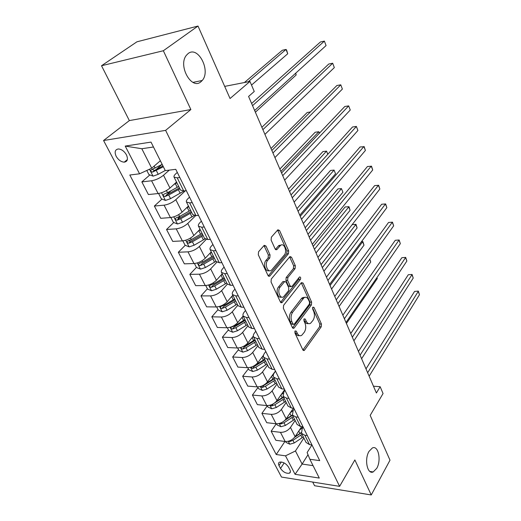 <?xml version="1.0" encoding="UTF-8"?>
<svg xmlns="http://www.w3.org/2000/svg" width="521" height="521" viewBox="0 0 521 521"><rect width="100%" height="100%" fill="white"/><g stroke="black" fill="none" stroke-linecap="round" stroke-linejoin="round"><path stroke-width="0.78" d="M295.101 330.952L294.938 333.004L302.851 349.891L304.166 350.49L304.538 350.125L321.236 326.83L321.444 324.029L313.994 307.397L312.847 307.156L312.698 309.135L313.675 311.311C314.873 314.606 314.645 317.628 312.991 320.369L310.568 323.28C308.875 324.205 307.449 323.541 306.289 321.288L305.286 319.099L304.108 318.872L303.951 320.89L304.961 323.079C306.192 326.406 305.951 329.48 304.244 332.3L301.711 335.329C299.985 336.266 298.526 335.615 297.341 333.362L296.312 331.154L295.101 330.952M200.943 81.738L202.207 80.488C211.135 70.889 198.123 45.392 188.127 53.552L186.466 55.206C177.648 65.503 191.578 90.433 200.943 81.738M376.748 468.333C381.548 460.277 378.285 444.934 372.359 447.969L369.024 451.362C364.12 459.281 367.338 474.865 373.212 471.941L376.748 468.333M116.17 156.326C118.352 159.973 121.041 161.92 124.232 162.155C127.521 161.595 128.257 159.152 126.434 154.841C124.285 151.201 121.608 149.24 118.417 148.96C115.05 149.52 114.301 151.976 116.17 156.326M265.957 246.029L264.219 245.332L258.566 251.741L258.299 254.776L268.015 275.518L269.676 276.189L288.439 253.76L288.673 250.861L279.556 230.497L277.875 229.781L271.369 237.166L271.122 240.129L275.153 248.973L276.814 249.67L280.558 245.411C284.075 242.278 287.579 251.487 284.264 255.069L271.467 270.204C267.827 273.395 264.219 264.049 267.696 260.357L269.8 257.902L270.054 254.912L265.957 246.029L264.245 246.101L263.945 245.619M312.717 482.055L314.573 485.728L371.252 494.95L390.001 460.186L370.184 415.38L383.059 393.531L380.148 386.706L376.39 393.003L248.582 96.45L254.248 91.481L249.969 81.445L224.688 86.388M163.347 50.745L101.523 65.737L129.351 120.592L190.868 109.547L163.347 50.745L198 26.05L230.048 98.515L249.969 81.445M190.868 109.547L165.619 130.367L339.607 486.353L281.483 477.06L103.562 140.514L165.619 130.367M371.252 494.95L354.866 459.939L339.607 486.353M283.6 305.319L283.359 308.282L292.424 327.637L293.844 328.263L294.17 327.937L311.408 304.941L311.623 302.115L303.098 283.066L301.405 282.649L283.6 305.319M280.428 302.024L271.05 281.998L271.298 278.995L289.969 256.54L291.526 257.224L295.322 265.71L295.094 268.589L287.859 277.53L287.625 280.454L290.184 286.055L291.936 286.472L299.536 276.944C300.656 276.944 300.949 277.771 300.402 279.412L282.239 302.401L280.428 302.024M101.523 65.737L136.932 41.81L198 26.05M289.963 469.909L288.413 466.927C285.788 463.26 282.825 461.678 279.517 462.166C278.357 462.765 278.181 463.879 278.976 465.507L280.532 468.47C283.177 472.13 286.146 473.7 289.442 473.185C290.555 472.593 290.731 471.498 289.963 469.909M306.074 442.453L309.494 444.608L311.955 444.921L307.123 452.547L309.865 459.262L319.725 460.642L175.772 169.325L165.294 170.621L151.012 142.103L125.222 146.082L141.81 148.732L151.702 168.198L160.357 160.755M309.865 459.262L319.288 478.07L295.068 474.305L285.515 455.836L295.459 450.971L303.86 437.998M284.928 441.463L276.221 454.527L285.515 455.836M276.221 454.527L129.814 175.017L139.569 173.812L125.222 146.082M129.351 120.592L103.562 140.514M380.148 386.706L373.466 386.217M308.009 454.716L302.108 464.055L313.069 465.65M295.459 450.971L302.108 464.055L295.068 474.305M149.879 174.932L141.849 181.894L151.572 180.774C155.864 180.019 159.843 178.175 163.516 175.238L169.299 170.126M141.849 181.894L148.407 194.541L158.117 193.552C162.396 192.848 166.349 191.012 169.963 188.048L176.534 182.07M161.985 199.074L154.372 206.042L164.076 205.17C168.342 204.512 172.256 202.689 175.824 199.693L185.391 190.764M154.372 206.042L160.742 218.319L170.426 217.57C174.685 216.957 178.566 215.147 182.083 212.125L188.446 206.023M173.767 222.519L166.531 229.487L176.209 228.849C180.455 228.283 184.31 226.479 187.775 223.431L195.733 215.609M166.531 229.487L172.718 241.405L182.376 240.891C186.609 240.37 190.439 238.572 193.851 235.505L200.018 229.286M185.235 245.293L178.338 252.255L187.99 251.845C192.21 251.363 196.007 249.579 199.38 246.485L206.205 239.439M178.338 252.255L184.349 263.841L193.981 263.541C198.195 263.098 201.959 261.327 205.281 258.214L211.265 251.884M196.43 267.39L189.82 274.385L199.432 274.183C203.633 273.779 207.378 272.014 210.653 268.888L216.775 262.258M189.82 274.385L195.662 285.651L205.254 285.554C209.449 285.189 213.161 283.431 216.391 280.278L222.193 273.851M207.391 288.797L200.976 295.902L210.556 295.895C214.737 295.57 218.423 293.824 221.614 290.653L227.338 284.16M200.976 295.902L206.655 306.849L216.222 306.947C220.383 306.661 224.043 304.922 227.189 301.731L232.815 295.205M218.058 309.624L211.826 316.82L221.373 317.009C225.528 316.755 229.155 315.023 232.268 311.819L237.817 305.247M211.826 316.82L217.355 327.475L226.882 327.755C231.024 327.54 234.626 325.82 237.693 322.597L243.151 315.986M228.432 329.891L222.382 337.178L231.897 337.536C236.026 337.354 239.601 335.641 242.63 332.405L248.016 325.755M222.382 337.178L227.762 347.546L237.25 347.995C241.373 347.846 244.922 346.146 247.905 342.89L253.323 336.065M238.54 349.624L232.659 356.989L242.128 357.517C246.238 357.399 249.767 355.706 252.711 352.437L257.947 345.71M232.659 356.989L237.895 367.084L247.345 367.696C251.441 367.611 254.938 365.924 257.849 362.642L263.515 355.205M248.374 368.835L242.662 376.279L252.092 376.97C256.176 376.911 259.653 375.231 262.525 371.942L267.612 365.143M242.662 376.279L247.762 386.107L257.172 386.875C261.242 386.849 264.694 385.182 267.527 381.873L275.459 371.063M257.96 387.552L252.405 395.061L261.796 395.908C265.853 395.908 269.285 394.247 272.086 390.926L277.029 384.068M252.405 395.061L257.374 404.641L266.745 405.559C270.79 405.585 274.196 403.938 276.957 400.61L284.668 389.701M267.299 405.8L261.9 413.368L271.246 414.351C275.283 414.41 278.663 412.762 281.399 409.428L286.198 402.505M261.9 413.368L266.739 422.7L276.065 423.755C280.09 423.84 283.444 422.205 286.146 418.858L293.427 408.171M276.273 423.775L271.154 431.206L280.461 432.326C284.466 432.437 287.807 430.808 290.471 427.448L295.14 420.48M271.154 431.206L275.87 440.304L285.156 441.495C289.148 441.626 292.463 440.011 295.094 436.644L301.672 426.653M153.467 147L141.81 148.732M303.202 427.207L302.16 428.796L301.529 433.316L304.857 435.263L307.331 435.563M294.215 409.024L293.147 410.6L292.444 415.061L295.772 416.937L298.253 417.197M284.994 390.359L283.893 391.922L283.118 396.318L286.439 398.116L288.934 398.337M275.524 371.199L274.391 372.749C273.219 374.397 272.939 375.836 273.545 377.067L276.853 378.78L279.367 378.962M265.801 351.512L264.629 353.049C263.424 354.677 263.112 356.09 263.704 357.289L267.006 358.917L269.526 359.054M255.804 331.284L254.6 332.802C253.356 334.417 253.017 335.798 253.59 336.957L256.879 338.494L259.412 338.591M245.528 310.496L244.29 311.994C243.007 313.583 242.643 314.938 243.19 316.052L246.466 317.491L249.012 317.543M234.964 289.116L233.688 290.588C232.359 292.157 231.962 293.479 232.49 294.554L235.752 295.889L238.312 295.882M224.095 267.117L222.78 268.569C221.412 270.119 220.982 271.402 221.484 272.431L224.727 273.649L227.299 273.597M212.913 244.479L211.552 245.912C210.139 247.429 209.676 248.673 210.152 249.65L213.376 250.757L215.955 250.647M201.393 221.171L199.986 222.578C198.534 224.063 198.032 225.274 198.481 226.199L201.686 227.169L204.271 227M189.533 197.166L188.081 198.54C186.577 199.999 186.036 201.158 186.459 202.031L189.637 202.871L192.236 202.636M177.303 172.425L175.805 173.767C174.248 175.193 173.669 176.306 174.066 177.114L177.212 177.811L179.817 177.511M190.425 240.044L189.221 241.262M180.676 215.87L177.948 218.494M171.135 190.706L166.57 194.88M161.881 164.519L155.799 169.794M297.113 424.446L300.526 426.53L303.007 426.81M287.918 405.963L291.324 407.963L293.811 408.21M278.475 386.979L281.874 388.9L284.375 389.102M268.777 367.481L272.157 369.311L274.678 369.474M258.807 347.448L262.18 349.181L264.707 349.304M248.563 326.849L251.917 328.484L254.456 328.562M238.025 305.671L241.36 307.195L243.913 307.221M227.182 283.88L230.503 285.293L233.063 285.267M216.026 261.451L219.321 262.747L221.894 262.662M204.532 238.357L207.807 239.523L210.393 239.386M192.698 214.574L195.948 215.596L198.54 215.394M180.507 190.054L183.718 190.94L186.323 190.673M151.702 168.198L139.569 173.812M294.834 331.545L295.654 333.31C296.638 335.237 297.882 335.993 299.393 335.583M308.328 323.528C306.83 323.971 305.593 323.209 304.616 321.249L303.828 319.536M302.903 349.995L319.581 326.791L319.79 323.99L312.561 307.891M292.528 327.833L309.748 304.928L309.962 302.102L301.275 282.812M292.978 324.016L294.202 324.231L309.383 304.075L309.533 302.089L308.491 299.764C307.279 297.38 305.788 296.696 304.017 297.719L292.626 312.281C290.848 315.114 290.601 318.24 291.877 321.659L292.978 324.016L291.291 323.977L293.303 324.433M304.635 297.387L302.343 297.719L301.457 298.579L303.131 298.579M291.291 323.977L290.19 321.626C288.908 318.207 289.155 315.088 290.939 312.261L301.457 298.579M290.698 286.719L288.491 286.068L285.931 280.48L286.166 277.563L293.414 268.628L293.642 265.756L289.624 256.905M280.598 302.317L298.728 279.432L298.956 277.621M280.161 287.045C276.905 290.705 280.122 299.608 283.626 296.729L288.549 290.738L288.784 287.807L286.211 282.2L284.668 281.542L280.161 287.045L278.461 287.058C275.459 290.399 277.947 298.78 281.392 297.029M278.461 287.058L282.734 281.796M269.129 270.614C265.528 272.463 262.818 263.73 265.984 260.409L268.094 257.96L268.348 254.977L264.245 246.101M281.099 245.072L278.865 245.489L278.409 245.932L280.103 245.853M275.42 249.416L278.409 245.932M268.256 275.915L286.752 253.818L286.986 250.927L277.569 230.113M285.599 441.534L286.062 442.433L289.826 444.205L294.254 442.961L303.326 436.93M299.145 430.496L303.092 426.986M288.621 441.17L289.754 441.554L292.919 440.33L302.017 434.299M301.32 432.827L294.534 437.399M378.988 291.571L350.744 333.492M301.249 432.58L295.049 436.709M367.65 372.723L418.239 291.415L419.477 294.717L369.142 376.182M365.996 368.888L414.566 291.428L418.317 291.109L419.477 294.717M414.566 291.428L418.317 291.109M276.514 423.794L277.113 424.96L280.91 426.732L285.391 425.455L294.606 419.398M290.249 412.834L293.303 410.366M279.484 423.417L280.812 423.996L284.023 422.752L293.264 416.696M292.555 415.276L284.792 420.421M292.405 414.983L285.795 419.327M346.419 323.463L377.289 278.585L376.911 277.621M377.009 277.478L377.289 278.585M267.195 405.585L267.937 407.044L271.773 408.803L276.293 407.494L285.658 401.417M281.119 394.723L283.163 393.212M270.158 405.188L271.643 405.983L274.893 404.719L284.277 398.643M283.593 397.262L273.05 404.003L271.643 405.983M283.404 396.891L276.163 401.58M339.086 306.446L370.711 262.063L369.636 259.373M369.838 259.087L370.711 262.063M257.628 386.901L258.527 388.659L262.389 390.411L266.96 389.063L276.482 382.968M271.734 376.142L273.297 375.048M260.643 386.458L262.239 387.5L265.521 386.217L275.068 380.122M274.391 378.774L263.678 385.54L262.239 387.5M274.17 378.318L265.964 383.56M331.584 289.031L363.984 245.176L362.623 241.757L330.06 285.501M361.45 241.672L362.883 241.607L363.984 245.176M362.883 241.607L361.346 241.816M360.083 355.166L411.968 274.691L413.231 278.064L361.613 358.715M358.468 351.421L408.275 274.756L412.072 274.437L413.231 278.064M408.275 274.756L412.072 274.437M352.333 337.185L405.559 257.595L406.855 261.047L353.896 340.819M350.757 333.531L401.847 257.713L405.683 257.394L406.855 261.047M401.847 257.713L405.683 257.394M344.388 318.754L399.008 240.116L400.33 243.646L345.996 322.473M342.857 315.198L395.27 240.285L399.151 239.973L400.33 243.646M395.27 240.285L399.151 239.973M247.801 367.715L248.869 369.793L252.763 371.532L257.387 370.144L267.058 364.036M262.096 357.074L263.411 356.188M250.953 367.207L252.581 368.529L255.909 367.22L265.606 361.112M264.955 359.796L254.066 366.589L252.581 368.529M323.906 271.22L357.106 227.924L355.719 224.427L352.176 224.636L321.066 264.635M264.688 359.262L253.753 366.022M303.574 297.719L303.951 297.231M352.176 224.636L355.999 224.336L322.343 267.605M355.999 224.336L357.106 227.924M336.247 299.855L392.306 222.246L393.655 225.853L337.895 303.671M334.756 296.403L388.549 222.467L392.476 222.154L393.655 225.853M388.549 222.467L392.476 222.154M237.706 348.002L238.944 350.418L242.877 352.15L247.553 350.718L257.387 344.596M252.184 337.491L253.453 336.664M241.216 347.351C240.826 348.256 241.308 348.823 242.662 349.05L246.029 347.715L255.896 341.594M255.264 340.317L244.186 347.123L242.662 349.05M316.045 252.978L350.086 210.289L348.66 206.713L345.097 206.98L313.212 246.413M254.951 339.692L245.072 345.82L241.861 347.123M345.097 206.98L348.972 206.681L314.45 249.279M348.972 206.681L350.086 210.289M227.338 327.755L228.758 330.522L232.724 332.235L237.446 330.763L247.455 324.629M241.991 317.387L243.405 316.488M244.948 319.588L234.899 325.729L231.226 327.162C230.503 328.074 230.92 328.699 232.477 329.038L235.889 327.683L245.919 321.542M245.306 320.311L234.046 327.136L232.477 329.038M307.996 234.307L342.903 192.256L341.444 188.602L337.868 188.928L305.176 227.755M342.903 192.256L341.444 188.602L306.361 230.516M216.684 306.941L218.286 310.08L222.291 311.779L227.065 310.262L237.244 304.108M231.5 296.736L233.082 295.746M234.671 298.937L224.447 305.091L220.767 306.53C219.992 307.468 220.409 308.119 222.011 308.471L225.463 307.097L235.668 300.943M235.082 299.751L223.626 306.595L222.011 308.471M299.757 215.186L335.557 173.819L334.065 170.08L330.47 170.465L296.944 208.654M335.557 173.819L334.065 170.08L298.084 211.305M205.723 285.534L207.527 289.064L211.565 290.751L216.397 289.188L226.759 283.02M220.683 275.518L222.48 274.424M224.108 277.7L213.708 283.867L210.022 285.326C209.188 286.29 209.598 286.96 211.246 287.332L214.75 285.931L225.137 279.764M224.571 278.624L212.913 285.482L211.246 287.332M327.787 154.314L326.517 151.129L322.903 151.578L288.51 189.09M327.865 154.229L326.517 151.129L289.598 191.617M194.444 263.515L196.469 267.462L200.539 269.129L205.424 267.514L215.968 261.34M209.54 253.707L211.565 252.496M213.245 255.87L202.656 262.043L198.97 263.515C198.078 264.505 198.481 265.202 200.181 265.593L203.731 264.167L214.3 257.993M213.76 256.905L201.901 263.769L200.181 265.593M319.386 133.226L318.793 131.741L315.159 132.249L279.868 169.038M319.627 132.972L318.793 131.741L280.904 171.448M327.898 280.48L385.449 203.958L386.836 207.651L329.585 284.394M326.452 277.139L381.672 204.245L385.644 203.932L386.836 207.651M381.672 204.245L385.644 203.932M281.184 302.799L281.509 302.668M319.327 260.604L378.435 185.255L379.855 189.032L321.06 264.616M317.94 257.374L374.632 185.6L378.656 185.294L379.855 189.032M310.536 240.207L371.258 166.108L372.71 169.976L312.313 244.329M309.2 237.101L367.435 166.518L371.506 166.219L372.71 169.976M301.516 219.263L363.912 146.512L365.397 150.471L303.339 223.496M300.233 216.293L360.063 146.987L364.192 146.688L365.397 150.471M292.248 197.765L356.384 126.44L357.907 130.497L294.118 202.109M291.031 194.932L352.515 126.987L356.384 126.44L357.907 130.497M182.845 240.852L185.085 245.235L189.195 246.882L194.138 245.215L205.007 238.95M198.032 231.291L200.344 229.937M202.07 233.408L191.285 239.588L187.606 241.073C186.648 242.096 187.046 242.819 188.797 243.229L192.392 241.77L203.157 235.59M202.643 234.554L190.569 241.438L188.797 243.229M310.386 111.976L307.234 112.477L271.011 148.492M282.727 175.675L348.679 105.887L350.236 110.035L284.655 180.142M281.574 172.998L344.791 106.505L348.679 105.887L350.236 110.035M170.895 217.524L173.376 222.363L177.524 223.991L182.519 222.272L194.3 215.551M186.14 208.237L188.791 206.72M190.569 210.289L179.589 216.475L175.903 217.973C174.887 219.028 175.277 219.777 177.081 220.214L180.722 218.729L191.689 212.542M191.207 211.565L178.905 218.449L177.081 220.214M272.945 152.979L340.78 84.825L342.375 89.078L274.925 157.57M271.858 150.458L336.872 85.522L340.78 84.825L342.375 89.078M158.592 193.493L161.321 198.814L165.502 200.422L170.562 198.651L184.121 190.894M173.825 184.532L176.899 182.812M178.729 186.492L167.541 192.679L163.841 194.196C162.78 195.277 163.171 196.052 165.001 196.515L168.713 194.997L179.882 188.804M179.426 187.892L166.883 194.789L165.001 196.515M255.375 112.21L296.175 74.972L295.524 73.344M295.759 73.129L296.175 74.972M262.89 129.644L332.691 63.243L334.326 67.6L264.922 134.366M261.874 127.293L328.758 64.018L332.691 63.243L334.326 67.6M146.798 170.465L148.902 174.568L153.122 176.15L158.241 174.314L165.242 170.517M251.513 85.073L287.729 53.761L286.009 49.456L282.31 50.263L244.395 82.539M162.161 164.369L151.377 169.716C150.315 170.81 150.699 171.611 152.523 172.112L163.36 166.753M162.949 165.932L154.45 170.445L152.601 169.579M287.729 53.761L286.583 49.99L286.009 49.456L248.191 81.79M252.548 105.652L324.394 41.107L326.068 45.581L254.639 110.504M251.61 103.471L320.435 41.973L324.394 41.107L326.068 45.581M163.516 175.238L169.963 188.048M175.824 199.693L182.083 212.125M187.775 223.431L193.851 235.505M199.38 246.485L205.281 258.214M210.653 268.888L216.391 280.278M221.614 290.653L227.189 301.731M232.268 311.819L237.693 322.597M242.63 332.405L247.905 342.89M252.711 352.437L257.849 362.642M262.525 371.942L267.527 381.873M272.086 390.926L276.957 400.61M281.399 409.428L286.146 418.858M290.471 427.448L295.094 436.644M304.857 435.263L309.494 444.608M280.461 432.326L285.156 441.495M271.246 414.351L276.065 423.755M295.772 416.937L300.526 426.53M261.796 395.908L266.745 405.559M286.439 398.116L291.324 407.963M252.092 376.97L257.172 386.875M276.853 378.78L281.874 388.9M242.128 357.517L247.345 367.696M267.006 358.917L272.157 369.311M231.897 337.536L237.25 347.995M256.879 338.494L262.18 349.181M221.373 317.009L226.882 327.755M246.466 317.491L251.917 328.484M210.556 295.895L216.222 306.947M235.752 295.889L241.36 307.195M199.432 274.183L205.254 285.554M224.727 273.649L230.503 285.293M187.99 251.845L193.981 263.541M213.376 250.757L219.321 262.747M176.209 228.849L182.376 240.891M201.686 227.169L207.807 239.523M164.076 205.17L170.426 217.57M189.637 202.871L195.948 215.596M151.572 180.774L158.117 193.552M177.212 177.811L183.718 190.94M284.147 462.922L280.532 468.47M281.288 461.977L278.976 465.507M295.654 333.31L297.341 333.362M303.99 319.073L305.286 319.099M304.616 321.249L306.289 321.288M312.711 307.383L313.994 307.397M319.79 323.99L321.444 324.029M319.581 326.791L321.236 326.83M302.935 350.053L304.538 350.125M294.997 331.115L296.312 331.154M301.425 283.085L303.098 283.066M309.962 302.102L311.623 302.115M309.748 304.928L311.408 304.941M292.568 327.898L294.17 327.937M290.939 312.261L292.626 312.281M290.19 321.626L291.877 321.659M289.839 257.283L291.526 257.224M293.642 265.756L295.322 265.71M293.414 268.628L295.094 268.589M286.166 277.563L287.859 277.53M285.931 280.48L287.625 280.454M288.491 286.068L290.184 286.055M298.728 279.432L300.402 279.412M280.65 302.395L282.239 302.401M268.348 254.977L270.054 254.912M268.094 257.96L269.8 257.902M265.984 260.409L267.696 260.357M275.55 249.559L276.983 249.5M277.856 230.595L279.556 230.497M286.986 250.927L288.673 250.861M286.752 253.818L288.439 253.76M268.328 276.006L269.891 275.974M288.256 441.267L289.728 444.159M300.793 435.159L302.108 437.796M298.754 431.082L299.959 433.492M292.919 440.33L294.254 442.961M290.457 440.486L289.754 441.554M279.191 423.495L280.819 426.686M292.014 417.562L293.362 420.265M289.904 413.335L291.161 415.849M284.023 422.752L285.391 425.455M281.841 422.492L280.812 423.996M269.891 405.26L271.675 408.764M283.014 399.516L284.394 402.29M280.826 395.133L282.135 397.757M274.893 404.719L276.293 407.494M260.344 386.543L262.297 390.366M273.779 380.994L275.199 383.84M271.513 376.449L272.88 379.19M265.521 386.217L266.96 389.063M250.542 367.325L252.665 371.493M264.297 361.984L265.756 364.902M261.946 357.269L263.372 360.135M255.909 367.22L257.387 370.144M240.474 347.579L242.779 352.105M254.561 342.466L256.058 345.462M252.125 337.575L253.616 340.565M246.029 347.715L247.553 350.718M230.126 327.292L232.626 332.196M244.564 322.414L246.101 325.495M242.044 317.361L243.587 320.461M235.889 327.683L237.446 330.763M234.645 325.228L234.899 325.729M219.491 306.439L222.193 311.74M234.287 301.815L235.87 304.98M231.695 296.618L233.291 299.809M225.463 307.097L227.065 310.262M224.076 304.349L224.447 305.091M208.55 284.994L211.467 290.711M223.73 280.637L225.352 283.893M221.067 275.296L222.701 278.572M214.75 285.931L216.397 289.188M213.2 282.877L213.708 283.867M197.296 262.929L200.435 269.083M212.868 258.865L214.541 262.213M210.126 253.369L211.813 256.742M203.731 264.167L205.424 267.514M202.018 260.787L202.656 262.043M185.717 240.227L189.09 246.843M201.699 236.462L203.418 239.907M198.879 230.81L200.611 234.281M192.392 241.77L194.138 245.215M190.51 238.051L191.285 239.588M173.793 216.847L177.42 223.952M190.204 213.408L191.969 216.957M187.3 207.586L189.084 211.161M180.722 218.729L182.519 222.272M178.657 214.645L179.589 216.475M161.517 192.763L165.398 200.383M178.364 189.677L180.188 193.33M175.375 183.679L177.212 187.358M168.713 194.997L170.562 198.651M166.453 190.536L167.541 192.679M166.902 194.782L165.014 196.515M149.501 169.214L153.018 176.111M156.333 170.549L158.241 174.314M154.099 166.134L155.128 168.166M154.535 170.413L152.588 172.099M192.985 82.377L202.207 80.488M127.358 159.589L124.232 162.155M301.529 433.316L306.159 442.622M292.444 415.061L297.198 424.615M283.118 396.318L288.002 406.126M273.545 377.067L278.553 387.142M263.704 357.289L268.856 367.637M253.59 336.957L258.885 347.598M243.19 316.052L248.634 326.999M232.49 294.554L238.09 305.807M221.484 272.431L227.247 284.01M210.152 249.65L216.085 261.581M198.481 226.199L204.597 238.481M186.459 202.031L192.757 214.685M174.066 177.114L180.559 190.165M290.438 471.629L289.442 473.185M369.897 471.466L373.212 471.941M303.274 350.451L304.166 350.49M292.88 328.23L293.844 328.263M302.343 297.719L304.017 297.719M282.968 281.568L284.668 281.542M280.923 302.662L281.965 302.668M278.865 245.489L280.558 245.411M275.733 249.715L276.814 249.67M268.549 276.208L269.676 276.189M154.45 170.445L152.523 172.112"/></g></svg>

